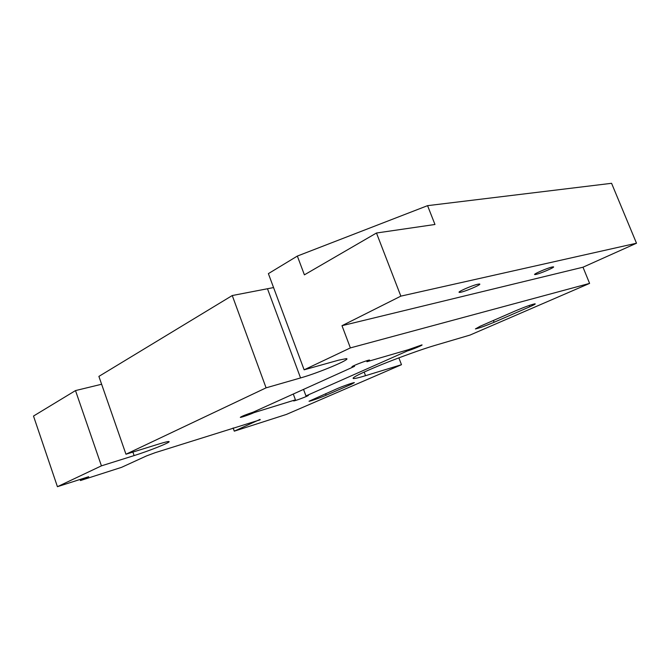 <?xml version="1.0" encoding="UTF-8"?>
<svg xmlns="http://www.w3.org/2000/svg" width="670" height="670" viewBox="0 0 670 670"><rect width="100%" height="100%" fill="white"/><g stroke="black" fill="none" stroke-linecap="round" stroke-linejoin="round"><path stroke-width="1" d="M297.346 256.066L427.569 205.656L434.972 224.484L376.473 233.009L304.398 274.842L297.346 256.066L268.385 273.628L304.13 369.815L338.693 360.15L346.306 358.634C352.127 358.802 318.359 372.981 300.554 377.939L266.082 387.846L232.256 295.537L98.892 376.398L125.96 454.227L159.058 443.95C165.297 442.032 168.647 441.254 169.108 441.622C170.398 442.418 148.639 451.086 134.117 455.583L101.43 465.851L57.427 486.696L88.691 476.697L80.45 480.541L80.073 479.452M427.569 205.656L611.576 183.304L636.5 243.218L582.992 267.213L589.6 283.393L350.385 347.906L304.13 369.815M350.385 347.906L341.993 325.695L400.853 296.14L636.5 243.218M376.473 233.009L400.853 296.14M398.859 357.864L401.481 364.698L365.535 375.694C358.76 377.754 354.69 378.709 353.316 378.542C351.809 377.679 360.787 373.215 380.225 365.167C398.692 357.629 421.974 349.221 434.554 345.527L469.988 335.084L589.6 283.393M260.044 419.403L234.282 431.162L286.392 414.437L401.481 364.698M101.43 465.851L75.501 390.585L33.5 416.053L57.427 486.696M75.501 390.585L101.622 384.245M232.256 295.537L273.569 287.572M477.71 284.256L479.293 284.005C483.547 283.837 462.71 292.639 459.536 292.371C455.952 292.555 471.521 285.588 477.71 284.256M552.097 267.029L553.169 266.853C556.904 266.568 537.775 274.675 535.003 274.558C531.704 274.851 546.913 268.134 552.097 267.029M266.082 387.846L125.96 454.227M351.365 384.279L326.156 395.233C320.704 397.628 309.414 401.59 309.012 401.238L336.893 388.776C342.487 386.305 353.869 382.302 354.388 382.62L351.365 384.279L351.055 383.466M529.66 306.827L494.117 322.27C485.197 325.989 478.958 328.216 475.407 328.928L480.072 326.298L515.825 310.696C524.861 306.902 531.251 304.607 534.995 303.812C535.925 303.853 534.141 304.858 529.66 306.827L529.132 305.512M582.992 267.213L341.993 325.695M80.45 480.541L121.563 467.342L146.47 455.935L155.197 452.677L260.186 419.788M305.956 395.92L308.284 395.367C309.574 395.526 294.122 401.347 293.552 400.92L295.437 399.839L254.181 412.578C250.111 414.445 240.522 417.745 240.304 417.351C241.711 416.288 245.982 414.571 253.134 412.184L354.522 366.356L352.135 366.867C349.874 366.817 368.148 359.723 369.614 360.083L366.959 361.716L408.214 349.732L421.891 344.908C423.716 344.824 412.368 349.531 407.352 350.946L305.956 395.92L303.535 389.404M234.282 431.162L233.118 427.946M295.437 399.839L293.293 394.035M407.352 350.946L407.017 350.075M253.913 411.832L254.181 412.578M366.959 361.716L366.607 360.778M354.204 365.502L354.522 366.356M134.117 455.583L132.895 452.074M300.554 377.939L267.548 288.946M326.156 395.233L325.587 393.709M494.117 322.27L493.413 320.478M365.535 375.694L364.153 372.043M459.536 292.371L459.344 291.877M353.316 378.542L353.107 378.006"/></g></svg>

